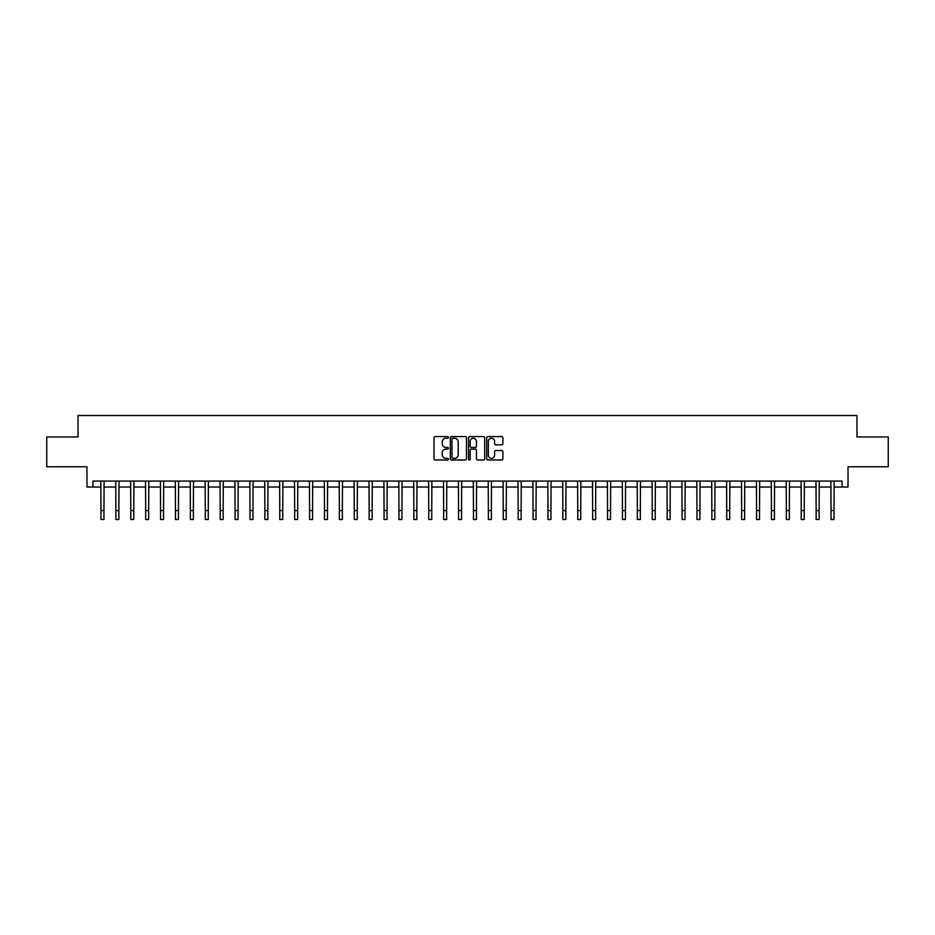 <?xml version="1.0" encoding="UTF-8"?>
<svg xmlns="http://www.w3.org/2000/svg" width="935" height="935" viewBox="0 0 935 935"><rect width="100%" height="100%" fill="white"/><g stroke="black" fill="none" stroke-linecap="round" stroke-linejoin="round"><path stroke-width="1.4" d="M448.426 437.405A0.818 0.818 0 0 0 447.608 436.575L435.184 436.575A1.169 1.169 0 0 0 434.015 437.755L434.015 458.804A1.169 1.169 0 0 0 435.184 459.985L447.608 459.985A0.818 0.818 0 0 0 448.426 459.155A0.818 0.818 0 0 0 447.608 458.337L446.007 458.337A3.74 3.74 0 0 1 442.255 454.597L442.255 452.844A3.74 3.74 0 0 1 446.007 449.104L447.608 449.104A0.818 0.818 0 0 0 448.426 448.286A0.818 0.818 0 0 0 447.608 447.456L446.007 447.456A3.74 3.74 0 0 1 442.255 443.716L442.255 441.963A3.74 3.74 0 0 1 446.007 438.223L447.608 438.223A0.818 0.818 0 0 0 448.426 437.405M501.698 444.826A1.169 1.169 0 0 0 502.866 443.658L502.866 437.755A1.169 1.169 0 0 0 501.698 436.575L487.883 436.575A1.169 1.169 0 0 0 486.714 437.755L486.714 458.804A1.169 1.169 0 0 0 487.883 459.985L501.698 459.985A1.169 1.169 0 0 0 502.866 458.804L502.866 451.675A1.169 1.169 0 0 0 501.698 450.506L495.784 450.506A1.169 1.169 0 0 0 494.615 451.675L494.615 455.216A3.132 3.132 0 0 1 491.483 458.337A3.132 3.132 0 0 1 488.35 455.216L488.35 441.343A3.132 3.132 0 0 1 491.483 438.223A3.132 3.132 0 0 1 494.615 441.343L494.615 443.658A1.169 1.169 0 0 0 495.784 444.826L501.698 444.826M92.939 487.018L92.939 481.058L842.061 481.058L842.061 487.018L848.022 487.018L848.022 466.752L888.25 466.752L888.25 436.961L856.963 436.961L856.963 415.502L78.037 415.502L78.037 436.961L46.75 436.961L46.75 466.752L86.978 466.752L86.978 487.018L100.98 487.018M466.471 437.755A1.169 1.169 0 0 0 465.303 436.575L451.5 436.575A1.169 1.169 0 0 0 450.331 437.755L450.331 458.804A1.169 1.169 0 0 0 451.5 459.985L465.303 459.985A1.169 1.169 0 0 0 466.471 458.804L466.471 437.755M469.697 436.575L483.5 436.575A1.169 1.169 0 0 1 484.669 437.755L484.669 458.804A1.169 1.169 0 0 1 483.5 459.985L477.586 459.985A1.169 1.169 0 0 1 476.418 458.804L476.418 450.273A1.169 1.169 0 0 0 475.249 449.104L471.333 449.104A1.169 1.169 0 0 0 470.165 450.273L470.165 459.155A0.818 0.818 0 0 1 469.347 459.985A0.818 0.818 0 0 1 468.528 459.155L468.528 437.755A1.169 1.169 0 0 1 469.697 436.575M103.96 487.018L115.882 487.018M118.862 487.018L130.783 487.018M133.763 487.018L145.685 487.018M148.665 487.018L160.575 487.018M163.555 487.018L175.476 487.018M178.456 487.018L190.378 487.018M193.358 487.018L205.279 487.018M208.26 487.018L220.181 487.018M223.149 487.018L235.071 487.018M238.051 487.018L249.972 487.018M252.953 487.018L264.874 487.018M267.854 487.018L279.775 487.018M282.756 487.018L294.665 487.018M297.646 487.018L309.567 487.018M312.547 487.018L324.468 487.018M327.449 487.018L339.37 487.018M342.35 487.018L354.272 487.018M357.252 487.018L369.161 487.018M372.142 487.018L384.063 487.018M387.043 487.018L398.964 487.018M401.945 487.018L413.866 487.018M416.846 487.018L428.768 487.018M431.748 487.018L443.658 487.018M446.638 487.018L458.559 487.018M461.539 487.018L473.461 487.018M476.441 487.018L488.362 487.018M491.342 487.018L503.252 487.018M506.232 487.018L518.154 487.018M521.134 487.018L533.055 487.018M536.035 487.018L547.957 487.018M550.937 487.018L562.858 487.018M565.839 487.018L577.748 487.018M580.728 487.018L592.65 487.018M595.63 487.018L607.551 487.018M610.532 487.018L622.453 487.018M625.433 487.018L637.354 487.018M640.335 487.018L652.244 487.018M655.225 487.018L667.146 487.018M670.126 487.018L682.047 487.018M685.028 487.018L696.949 487.018M699.929 487.018L711.851 487.018M714.819 487.018L726.74 487.018M729.721 487.018L741.642 487.018M744.622 487.018L756.544 487.018M759.524 487.018L771.445 487.018M774.425 487.018L786.335 487.018M789.315 487.018L801.237 487.018M804.217 487.018L816.138 487.018M819.118 487.018L831.04 487.018M834.02 487.018L842.061 487.018M452.785 438.223A0.818 0.818 0 0 0 451.967 439.041L451.967 457.519A0.818 0.818 0 0 0 452.785 458.337L454.48 458.337A3.74 3.74 0 0 0 458.232 454.597L458.232 441.963A3.74 3.74 0 0 0 454.48 438.223L452.785 438.223M476.418 441.402A3.132 3.132 0 0 0 473.297 438.281A3.132 3.132 0 0 0 470.165 441.402L470.165 446.287A1.169 1.169 0 0 0 471.333 447.456L475.249 447.456A1.169 1.169 0 0 0 476.418 446.287L476.418 441.402M100.84 481.058L100.98 510.557L103.96 510.557L104.101 481.058M100.98 510.557L100.98 519.498L103.96 519.498L103.96 510.557M115.741 481.058L115.882 510.557L118.862 510.557L119.002 481.058M115.882 510.557L115.882 519.498L118.862 519.498L118.862 510.557M130.643 481.058L130.783 510.557L133.763 510.557L133.904 481.058M130.783 510.557L130.783 519.498L133.763 519.498L133.763 510.557M145.533 481.058L145.685 510.557L148.665 510.557L148.805 481.058M145.685 510.557L145.685 519.498L148.665 519.498L148.665 510.557M160.434 481.058L160.575 510.557L163.555 510.557L163.695 481.058M160.575 510.557L160.575 519.498L163.555 519.498L163.555 510.557M175.336 481.058L175.476 510.557L178.456 510.557L178.597 481.058M175.476 510.557L175.476 519.498L178.456 519.498L178.456 510.557M190.237 481.058L190.378 510.557L193.358 510.557L193.498 481.058M190.378 510.557L190.378 519.498L193.358 519.498L193.358 510.557M205.139 481.058L205.279 510.557L208.26 510.557L208.4 481.058M205.279 510.557L205.279 519.498L208.26 519.498L208.26 510.557M220.029 481.058L220.181 510.557L223.149 510.557L223.301 481.058M220.181 510.557L220.181 519.498L223.149 519.498L223.149 510.557M234.93 481.058L235.071 510.557L238.051 510.557L238.191 481.058M235.071 510.557L235.071 519.498L238.051 519.498L238.051 510.557M249.832 481.058L249.972 510.557L252.953 510.557L253.093 481.058M249.972 510.557L249.972 519.498L252.953 519.498L252.953 510.557M264.734 481.058L264.874 510.557L267.854 510.557L267.994 481.058M264.874 510.557L264.874 519.498L267.854 519.498L267.854 510.557M279.635 481.058L279.775 510.557L282.756 510.557L282.896 481.058M279.775 510.557L279.775 519.498L282.756 519.498L282.756 510.557M294.525 481.058L294.665 510.557L297.646 510.557L297.798 481.058M294.665 510.557L294.665 519.498L297.646 519.498L297.646 510.557M309.427 481.058L309.567 510.557L312.547 510.557L312.687 481.058M309.567 510.557L309.567 519.498L312.547 519.498L312.547 510.557M324.328 481.058L324.468 510.557L327.449 510.557L327.589 481.058M324.468 510.557L324.468 519.498L327.449 519.498L327.449 510.557M339.23 481.058L339.37 510.557L342.35 510.557L342.49 481.058M339.37 510.557L339.37 519.498L342.35 519.498L342.35 510.557M354.131 481.058L354.272 510.557L357.252 510.557L357.392 481.058M354.272 510.557L354.272 519.498L357.252 519.498L357.252 510.557M369.021 481.058L369.161 510.557L372.142 510.557L372.282 481.058M369.161 510.557L369.161 519.498L372.142 519.498L372.142 510.557M383.923 481.058L384.063 510.557L387.043 510.557L387.183 481.058M384.063 510.557L384.063 519.498L387.043 519.498L387.043 510.557M398.824 481.058L398.964 510.557L401.945 510.557L402.085 481.058M398.964 510.557L398.964 519.498L401.945 519.498L401.945 510.557M413.726 481.058L413.866 510.557L416.846 510.557L416.987 481.058M413.866 510.557L413.866 519.498L416.846 519.498L416.846 510.557M428.616 481.058L428.768 510.557L431.748 510.557L431.888 481.058M428.768 510.557L428.768 519.498L431.748 519.498L431.748 510.557M443.517 481.058L443.658 510.557L446.638 510.557L446.778 481.058M443.658 510.557L443.658 519.498L446.638 519.498L446.638 510.557M458.419 481.058L458.559 510.557L461.539 510.557L461.68 481.058M458.559 510.557L458.559 519.498L461.539 519.498L461.539 510.557M473.32 481.058L473.461 510.557L476.441 510.557L476.581 481.058M473.461 510.557L473.461 519.498L476.441 519.498L476.441 510.557M488.222 481.058L488.362 510.557L491.342 510.557L491.483 481.058M488.362 510.557L488.362 519.498L491.342 519.498L491.342 510.557M503.112 481.058L503.252 510.557L506.232 510.557L506.384 481.058M503.252 510.557L503.252 519.498L506.232 519.498L506.232 510.557M518.013 481.058L518.154 510.557L521.134 510.557L521.274 481.058M518.154 510.557L518.154 519.498L521.134 519.498L521.134 510.557M532.915 481.058L533.055 510.557L536.035 510.557L536.176 481.058M533.055 510.557L533.055 519.498L536.035 519.498L536.035 510.557M547.817 481.058L547.957 510.557L550.937 510.557L551.077 481.058M547.957 510.557L547.957 519.498L550.937 519.498L550.937 510.557M562.718 481.058L562.858 510.557L565.839 510.557L565.979 481.058M562.858 510.557L562.858 519.498L565.839 519.498L565.839 510.557M577.608 481.058L577.748 510.557L580.728 510.557L580.869 481.058M577.748 510.557L577.748 519.498L580.728 519.498L580.728 510.557M592.51 481.058L592.65 510.557L595.63 510.557L595.77 481.058M592.65 510.557L592.65 519.498L595.63 519.498L595.63 510.557M607.411 481.058L607.551 510.557L610.532 510.557L610.672 481.058M607.551 510.557L607.551 519.498L610.532 519.498L610.532 510.557M622.313 481.058L622.453 510.557L625.433 510.557L625.573 481.058M622.453 510.557L622.453 519.498L625.433 519.498L625.433 510.557M637.202 481.058L637.354 510.557L640.335 510.557L640.475 481.058M637.354 510.557L637.354 519.498L640.335 519.498L640.335 510.557M652.104 481.058L652.244 510.557L655.225 510.557L655.365 481.058M652.244 510.557L652.244 519.498L655.225 519.498L655.225 510.557M667.006 481.058L667.146 510.557L670.126 510.557L670.266 481.058M667.146 510.557L667.146 519.498L670.126 519.498L670.126 510.557M681.907 481.058L682.047 510.557L685.028 510.557L685.168 481.058M682.047 510.557L682.047 519.498L685.028 519.498L685.028 510.557M696.809 481.058L696.949 510.557L699.929 510.557L700.07 481.058M696.949 510.557L696.949 519.498L699.929 519.498L699.929 510.557M711.699 481.058L711.851 510.557L714.819 510.557L714.971 481.058M711.851 510.557L711.851 519.498L714.819 519.498L714.819 510.557M726.6 481.058L726.74 510.557L729.721 510.557L729.861 481.058M726.74 510.557L726.74 519.498L729.721 519.498L729.721 510.557M741.502 481.058L741.642 510.557L744.622 510.557L744.763 481.058M741.642 510.557L741.642 519.498L744.622 519.498L744.622 510.557M756.403 481.058L756.544 510.557L759.524 510.557L759.664 481.058M756.544 510.557L756.544 519.498L759.524 519.498L759.524 510.557M771.305 481.058L771.445 510.557L774.425 510.557L774.566 481.058M771.445 510.557L771.445 519.498L774.425 519.498L774.425 510.557M786.195 481.058L786.335 510.557L789.315 510.557L789.467 481.058M786.335 510.557L786.335 519.498L789.315 519.498L789.315 510.557M801.096 481.058L801.237 510.557L804.217 510.557L804.357 481.058M801.237 510.557L801.237 519.498L804.217 519.498L804.217 510.557M815.998 481.058L816.138 510.557L819.118 510.557L819.259 481.058M816.138 510.557L816.138 519.498L819.118 519.498L819.118 510.557M830.899 481.058L831.04 510.557L834.02 510.557L834.16 481.058M831.04 510.557L831.04 519.498L834.02 519.498L834.02 510.557"/></g></svg>
